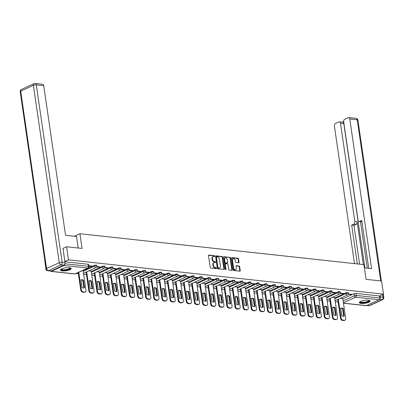 <?xml version="1.0" encoding="UTF-8"?>
<svg xmlns="http://www.w3.org/2000/svg" width="404" height="404" viewBox="0 0 404 404"><rect width="100%" height="100%" fill="white"/><g stroke="black" fill="none" stroke-linecap="round" stroke-linejoin="round"><path stroke-width="0.61" d="M214.751 256.171A0.475 0.333 65.2 0 0 214.327 255.676L208.903 255.086A0.682 0.48 65.2 0 0 208.484 255.681L210.186 267.327A0.682 0.48 65.2 0 0 210.792 268.029L216.216 268.62A0.475 0.333 65.2 0 0 216.084 267.716L215.382 267.64A2.177 1.53 65.2 0 1 213.443 265.388L213.302 264.418A2.177 1.53 65.2 0 1 214.024 262.62A2.177 1.53 65.2 0 1 214.635 262.524L215.337 262.605A0.475 0.333 65.2 0 0 215.206 261.696L214.504 261.62A2.177 1.53 65.2 0 1 212.57 259.373L212.428 258.403A2.177 1.53 65.2 0 1 213.145 256.601A2.177 1.53 65.2 0 1 213.756 256.51L214.458 256.585A0.475 0.333 65.2 0 0 214.751 256.171M214.297 256.565A0.475 0.333 65.2 0 0 213.883 255.883L208.53 255.303M216.054 268.604A0.475 0.333 65.2 0 0 215.635 267.923L214.933 267.847L215.382 267.64M215.175 262.585A0.475 0.333 65.2 0 0 214.756 261.903L214.054 261.827L214.504 261.62M69.331 267.67A5.409 1.5 171.7 0 0 63.509 268.236A5.409 1.5 171.7 0 0 60.484 270.069A5.409 1.5 171.7 0 0 62.342 270.902A5.409 1.5 171.7 0 0 68.17 270.337A5.409 1.5 171.7 0 0 71.19 268.503A5.409 1.5 171.7 0 0 69.331 267.67M368.201 300.192A5.409 1.5 171.7 0 0 362.378 300.763A5.409 1.5 171.7 0 0 359.353 302.591A5.409 1.5 171.7 0 0 361.211 303.429A5.409 1.5 171.7 0 0 367.039 302.859A5.409 1.5 171.7 0 0 370.059 301.031A5.409 1.5 171.7 0 0 368.201 300.192M238.602 262.812A0.682 0.48 65.2 0 0 239.017 262.216L238.542 258.949A0.682 0.48 65.2 0 0 237.936 258.247L231.911 257.59A0.682 0.48 65.2 0 0 231.492 258.181L233.194 269.832A0.682 0.48 65.2 0 0 233.8 270.534L239.825 271.19A0.682 0.48 65.2 0 0 240.239 270.599L239.663 266.65A0.682 0.48 65.2 0 0 239.062 265.948L236.481 265.665A0.682 0.48 65.2 0 0 236.062 266.261L236.35 268.216A1.823 1.278 65.2 0 1 235.749 269.721A1.823 1.278 65.2 0 1 233.618 267.918L232.497 260.252A1.823 1.278 65.2 0 1 233.103 258.747A1.823 1.278 65.2 0 1 235.229 260.55L235.416 261.827A0.682 0.48 65.2 0 0 236.022 262.529L238.602 262.812M62.908 248.44L66.569 246.748L82.078 248.435L79.931 233.734L363.918 264.635L366.064 279.336L381.568 281.027L383.482 294.142L68.483 259.863L64.822 261.56M66.569 246.748L68.483 259.863M222.66 257.222A0.682 0.48 65.2 0 0 222.054 256.52L216.029 255.863A0.682 0.48 65.2 0 0 215.61 256.454L217.312 268.104A0.682 0.48 65.2 0 0 217.913 268.806L223.942 269.463A0.682 0.48 65.2 0 0 224.356 268.872L222.66 257.222L222.21 257.429A0.682 0.48 65.2 0 0 221.604 256.727L215.655 256.08M223.968 256.727L229.997 257.383A0.682 0.48 65.2 0 1 230.598 258.085L232.3 269.736A0.682 0.48 65.2 0 1 231.881 270.326L229.305 270.044A0.682 0.48 65.2 0 1 228.699 269.342L228.007 264.62A0.682 0.48 65.2 0 0 227.407 263.918L225.695 263.731A0.682 0.48 65.2 0 0 225.275 264.322L225.993 269.241A0.475 0.333 65.2 0 1 225.281 269.16L223.553 257.318A0.682 0.48 65.2 0 1 223.968 256.727L223.629 256.883M342.834 298.884L354.01 293.713L354.308 295.758A1.389 0.384 -8.3 0 1 356.247 295.455L379.816 298.021A1.389 0.909 96.2 0 1 379.114 299.758L366.433 305.621A1.389 0.909 96.2 0 1 366.09 305.682L343.466 303.217M44.324 257.035L46.081 270.226L46.793 270.306M76.144 273.498L78.366 273.74M83.628 274.311L86.486 274.624M91.748 275.195L94.602 275.508M99.864 276.078L102.717 276.392M107.979 276.962L110.837 277.275M116.1 277.846L118.953 278.159M124.215 278.73L127.068 279.043M132.33 279.613L135.189 279.927M140.451 280.497L143.304 280.805M148.566 281.381L151.419 281.689M156.681 282.265L159.535 282.573M164.802 283.148L167.655 283.457M172.917 284.032L175.77 284.34M181.032 284.911L183.886 285.224M189.153 285.795L192.006 286.108M197.268 286.678L200.121 286.991M205.383 287.562L208.237 287.875M213.499 288.446L216.357 288.759M221.619 289.33L224.472 289.643M229.735 290.213L232.588 290.521M237.85 291.097L240.708 291.405M245.97 291.981L248.824 292.289M254.086 292.865L256.939 293.173M262.201 293.748L265.059 294.056M270.321 294.632L273.175 294.94M278.437 295.511L281.29 295.824M286.552 296.395L289.405 296.708M294.673 297.278L297.526 297.591M302.788 298.162L305.641 298.475M310.903 299.046L313.756 299.359M319.024 299.93L321.877 300.243M327.139 300.813L329.992 301.121M335.254 301.697L338.108 302.005M383.482 294.142L379.518 295.981L379.816 298.021M50.581 271.069A1.389 0.909 -83.8 0 0 51.091 271.402A1.389 0.909 -83.8 0 0 51.429 271.342L64.115 265.473A1.389 0.909 -83.8 0 0 64.837 263.948M46.516 270.024L46.081 270.226M88.804 266.11L91.395 266.393L91.339 265.999M91.395 266.393L92.067 266.079L88.744 265.716M91.158 271.14L88.855 270.852M96.627 266.958L99.515 267.271L99.455 266.882M99.515 267.271L100.187 266.963L96.768 266.589M99.273 272.023L96.97 271.735M104.747 267.842L107.631 268.155L107.575 267.766M107.631 268.155L108.302 267.847L104.883 267.473M107.388 272.907L105.085 272.614M112.862 268.726L115.746 269.039L115.69 268.65M115.746 269.039L116.418 268.731L113.004 268.357M115.504 273.791L113.206 273.498M120.978 269.609L123.866 269.923L123.806 269.534M123.866 269.923L124.538 269.614L121.119 269.241M123.624 274.675L121.321 274.382M129.098 270.493L131.982 270.806L131.926 270.417M131.982 270.806L132.653 270.498L129.235 270.125M131.739 275.558L129.437 275.265M137.214 271.377L140.097 271.69L140.042 271.301M140.097 271.69L140.769 271.382L137.355 271.008M139.855 276.437L137.557 276.149M145.329 272.261L148.218 272.574L148.157 272.185M148.218 272.574L148.889 272.261L145.47 271.892M147.975 277.321L145.672 277.033M153.444 273.144L156.333 273.457L156.277 273.069M156.333 273.457L157.004 273.144L153.586 272.776M156.09 278.204L153.788 277.917M161.565 274.028L164.448 274.341L164.393 273.952M164.448 274.341L165.12 274.028L161.706 273.659M164.206 279.088L161.908 278.8M169.68 274.912L172.569 275.225L172.508 274.831M172.569 275.225L173.24 274.912L169.821 274.543M172.326 279.972L170.023 279.684M177.795 275.791L180.684 276.109L180.628 275.715M180.684 276.109L181.356 275.796L177.937 275.422M180.442 280.856L178.139 280.568M185.916 276.674L188.799 276.993L188.744 276.599M188.799 276.993L189.471 276.679L186.057 276.306M188.557 281.739L186.259 281.452M194.031 277.558L196.915 277.871L196.859 277.482M196.915 277.871L197.591 277.563L194.173 277.189M196.677 282.623L194.374 282.335M202.146 278.442L205.035 278.755L204.98 278.366M205.035 278.755L205.707 278.447L202.288 278.073M204.793 283.507L202.49 283.214M210.267 279.326L213.15 279.639L213.095 279.25M213.15 279.639L213.822 279.331L210.403 278.957M212.908 284.391L210.605 284.098M218.382 280.209L221.266 280.522L221.21 280.134M221.266 280.522L221.942 280.214L218.524 279.841M221.028 285.274L218.726 284.982M226.498 281.093L229.386 281.406L229.326 281.017M229.386 281.406L230.058 281.098L226.639 280.724M229.144 286.158L226.841 285.865M234.618 281.977L237.502 282.29L237.446 281.901M237.502 282.29L238.173 281.982L234.754 281.608M237.259 287.037L234.956 286.749M242.733 282.861L245.617 283.174L245.561 282.785M245.617 283.174L246.288 282.861L242.875 282.492M245.379 287.921L243.077 287.633M250.849 283.744L253.737 284.057L253.677 283.669M253.737 284.057L254.409 283.744L250.99 283.376M253.495 288.804L251.192 288.517M258.969 284.628L261.853 284.941L261.797 284.552M261.853 284.941L262.524 284.628L259.105 284.259M261.61 289.688L259.307 289.4M267.084 285.512L269.968 285.825L269.912 285.431M269.968 285.825L270.64 285.512L267.226 285.143M269.726 290.572L267.428 290.284M275.2 286.391L278.088 286.709L278.028 286.315M278.088 286.709L278.76 286.396L275.341 286.022M277.846 291.456L275.543 291.168M283.32 287.274L286.204 287.592L286.148 287.199M286.204 287.592L286.875 287.279L283.457 286.906M285.961 292.339L283.659 292.052M291.435 288.158L294.319 288.471L294.264 288.082M294.319 288.471L294.991 288.163L291.577 287.789M294.077 293.223L291.779 292.935M299.551 289.042L302.439 289.355L302.379 288.966M302.439 289.355L303.111 289.047L299.692 288.673M302.197 294.107L299.894 293.814M307.666 289.926L310.555 290.239L310.499 289.85M310.555 290.239L311.226 289.931L307.808 289.557M310.312 294.991L308.01 294.698M315.787 290.809L318.67 291.122L318.615 290.734M318.67 291.122L319.342 290.814L315.928 290.441M318.428 295.874L316.13 295.582M323.902 291.693L326.791 292.006L326.73 291.617M326.791 292.006L327.462 291.698L324.043 291.324M326.548 296.758L324.245 296.465M332.017 292.577L334.906 292.89L334.85 292.501M334.906 292.89L335.578 292.582L332.159 292.208M334.663 297.637L332.361 297.349M340.138 293.461L343.021 293.774L342.966 293.385M343.021 293.774L343.693 293.461L340.279 293.092M334.714 298L345.895 292.829L346.001 293.556A1.389 0.384 -8.3 0 1 347.49 293.243A1.389 0.384 -8.3 0 1 348.415 293.471L348.309 292.743A1.389 0.384 171.7 0 0 347.384 292.516A1.389 0.384 171.7 0 0 345.895 292.829M326.599 297.117L337.779 291.951L337.885 292.673A1.389 0.384 -8.3 0 1 339.375 292.36A1.389 0.384 -8.3 0 1 340.294 292.587L340.188 291.86A1.389 0.384 171.7 0 0 339.269 291.632A1.389 0.384 171.7 0 0 337.779 291.951M318.483 296.233L329.659 291.067L329.765 291.789A1.389 0.384 -8.3 0 1 331.26 291.476A1.389 0.384 -8.3 0 1 332.179 291.703L332.073 290.976A1.389 0.384 171.7 0 0 331.154 290.749A1.389 0.384 171.7 0 0 329.659 291.067M310.363 295.349L321.544 290.183L321.65 290.905A1.389 0.384 -8.3 0 1 323.139 290.592A1.389 0.384 -8.3 0 1 324.064 290.819L323.957 290.092A1.389 0.384 171.7 0 0 323.033 289.87A1.389 0.384 171.7 0 0 321.544 290.183M302.248 294.471L313.428 289.299L313.534 290.022A1.389 0.384 -8.3 0 1 315.024 289.708A1.389 0.384 -8.3 0 1 315.943 289.936L315.837 289.214A1.389 0.384 171.7 0 0 314.918 288.986A1.389 0.384 171.7 0 0 313.428 289.299M294.132 293.587L305.308 288.416L305.414 289.138A1.389 0.384 -8.3 0 1 306.909 288.825A1.389 0.384 -8.3 0 1 307.828 289.052L307.722 288.33A1.389 0.384 171.7 0 0 306.803 288.103A1.389 0.384 171.7 0 0 305.308 288.416M286.017 292.703L297.192 287.532L297.299 288.259A1.389 0.384 -8.3 0 1 298.788 287.941A1.389 0.384 -8.3 0 1 299.712 288.168L299.606 287.446A1.389 0.384 171.7 0 0 298.687 287.219A1.389 0.384 171.7 0 0 297.192 287.532M277.896 291.819L289.077 286.648L289.183 287.375A1.389 0.384 -8.3 0 1 290.673 287.057A1.389 0.384 -8.3 0 1 291.592 287.284L291.486 286.562A1.389 0.384 171.7 0 0 290.567 286.335A1.389 0.384 171.7 0 0 289.077 286.648M269.781 290.936L280.957 285.764L281.063 286.492A1.389 0.384 -8.3 0 1 282.558 286.178A1.389 0.384 -8.3 0 1 283.477 286.406L283.371 285.679A1.389 0.384 171.7 0 0 282.452 285.451A1.389 0.384 171.7 0 0 280.957 285.764M261.666 290.052L272.841 284.881L272.947 285.608A1.389 0.384 -8.3 0 1 274.442 285.295A1.389 0.384 -8.3 0 1 275.361 285.522L275.255 284.795A1.389 0.384 171.7 0 0 274.336 284.567A1.389 0.384 171.7 0 0 272.841 284.881M253.545 289.168L264.726 283.997L264.832 284.724A1.389 0.384 -8.3 0 1 266.322 284.411A1.389 0.384 -8.3 0 1 267.241 284.638L267.14 283.911A1.389 0.384 171.7 0 0 266.216 283.684A1.389 0.384 171.7 0 0 264.726 283.997M245.43 288.284L256.606 283.113L256.712 283.84A1.389 0.384 -8.3 0 1 258.207 283.527A1.389 0.384 -8.3 0 1 259.126 283.754L259.02 283.027A1.389 0.384 171.7 0 0 258.1 282.8A1.389 0.384 171.7 0 0 256.606 283.113M237.315 287.401L248.49 282.229L248.596 282.957A1.389 0.384 -8.3 0 1 250.091 282.643A1.389 0.384 -8.3 0 1 251.01 282.871L250.904 282.144A1.389 0.384 171.7 0 0 249.985 281.916A1.389 0.384 171.7 0 0 248.49 282.229M229.194 286.517L240.375 281.351L240.481 282.073A1.389 0.384 -8.3 0 1 241.971 281.76A1.389 0.384 -8.3 0 1 242.895 281.987L242.789 281.26A1.389 0.384 171.7 0 0 241.865 281.033A1.389 0.384 171.7 0 0 240.375 281.351M221.079 285.633L232.255 280.467L232.361 281.189A1.389 0.384 -8.3 0 1 233.855 280.876A1.389 0.384 -8.3 0 1 234.774 281.103L234.668 280.376A1.389 0.384 171.7 0 0 233.749 280.149A1.389 0.384 171.7 0 0 232.255 280.467M212.964 284.749L224.139 279.583L224.245 280.305A1.389 0.384 -8.3 0 1 225.74 279.992A1.389 0.384 -8.3 0 1 226.659 280.219L226.553 279.497A1.389 0.384 171.7 0 0 225.634 279.27A1.389 0.384 171.7 0 0 224.139 279.583M204.843 283.871L216.024 278.699L216.13 279.422A1.389 0.384 -8.3 0 1 217.62 279.108A1.389 0.384 -8.3 0 1 218.544 279.336L218.438 278.614A1.389 0.384 171.7 0 0 217.514 278.386A1.389 0.384 171.7 0 0 216.024 278.699M196.728 282.987L207.909 277.816L208.01 278.538A1.389 0.384 -8.3 0 1 209.504 278.225A1.389 0.384 -8.3 0 1 210.423 278.452L210.317 277.73A1.389 0.384 171.7 0 0 209.398 277.503A1.389 0.384 171.7 0 0 207.909 277.816M188.612 282.103L199.788 276.932L199.894 277.659A1.389 0.384 -8.3 0 1 201.389 277.341A1.389 0.384 -8.3 0 1 202.308 277.568L202.202 276.846A1.389 0.384 171.7 0 0 201.283 276.619A1.389 0.384 171.7 0 0 199.788 276.932M180.492 281.219L191.673 276.048L191.779 276.775A1.389 0.384 -8.3 0 1 193.269 276.462A1.389 0.384 -8.3 0 1 194.193 276.684L194.087 275.962A1.389 0.384 171.7 0 0 193.162 275.735A1.389 0.384 171.7 0 0 191.673 276.048M172.377 280.336L183.557 275.164L183.663 275.892A1.389 0.384 -8.3 0 1 185.153 275.579A1.389 0.384 -8.3 0 1 186.072 275.806L185.966 275.079A1.389 0.384 171.7 0 0 185.047 274.851A1.389 0.384 171.7 0 0 183.557 275.164M164.261 279.452L175.437 274.281L175.543 275.008A1.389 0.384 -8.3 0 1 177.038 274.695A1.389 0.384 -8.3 0 1 177.957 274.922L177.851 274.195A1.389 0.384 171.7 0 0 176.932 273.968A1.389 0.384 171.7 0 0 175.437 274.281M156.146 278.568L167.322 273.397L167.428 274.124A1.389 0.384 -8.3 0 1 168.917 273.811A1.389 0.384 -8.3 0 1 169.842 274.038L169.736 273.311A1.389 0.384 171.7 0 0 168.816 273.084A1.389 0.384 171.7 0 0 167.322 273.397M148.026 277.684L159.206 272.513L159.312 273.24A1.389 0.384 -8.3 0 1 160.802 272.927A1.389 0.384 -8.3 0 1 161.721 273.154L161.615 272.427A1.389 0.384 171.7 0 0 160.696 272.2A1.389 0.384 171.7 0 0 159.206 272.513M139.91 276.801L151.086 271.629L151.192 272.357A1.389 0.384 -8.3 0 1 152.687 272.044A1.389 0.384 -8.3 0 1 153.606 272.271L153.5 271.544A1.389 0.384 171.7 0 0 152.581 271.316A1.389 0.384 171.7 0 0 151.086 271.629M131.795 275.917L142.971 270.751L143.077 271.473A1.389 0.384 -8.3 0 1 144.571 271.16A1.389 0.384 -8.3 0 1 145.491 271.387L145.384 270.66A1.389 0.384 171.7 0 0 144.465 270.433A1.389 0.384 171.7 0 0 142.971 270.751M123.675 275.033L134.855 269.867L134.961 270.589A1.389 0.384 -8.3 0 1 136.451 270.276A1.389 0.384 -8.3 0 1 137.37 270.503L137.264 269.776A1.389 0.384 171.7 0 0 136.345 269.549A1.389 0.384 171.7 0 0 134.855 269.867M115.559 274.149L126.735 268.983L126.841 269.705A1.389 0.384 -8.3 0 1 128.336 269.392A1.389 0.384 -8.3 0 1 129.255 269.62L129.149 268.897A1.389 0.384 171.7 0 0 128.23 268.67A1.389 0.384 171.7 0 0 126.735 268.983M107.444 273.271L118.619 268.099L118.725 268.822A1.389 0.384 -8.3 0 1 120.22 268.509A1.389 0.384 -8.3 0 1 121.139 268.736L121.033 268.014A1.389 0.384 171.7 0 0 120.114 267.786A1.389 0.384 171.7 0 0 118.619 268.099M99.323 272.387L110.504 267.216L110.61 267.938A1.389 0.384 -8.3 0 1 112.1 267.625A1.389 0.384 -8.3 0 1 113.024 267.852L112.918 267.13A1.389 0.384 171.7 0 0 111.994 266.903A1.389 0.384 171.7 0 0 110.504 267.216M91.208 271.503L102.384 266.332L102.49 267.059A1.389 0.384 -8.3 0 1 103.985 266.741A1.389 0.384 -8.3 0 1 104.904 266.968L104.798 266.246A1.389 0.384 171.7 0 0 103.878 266.019A1.389 0.384 171.7 0 0 102.384 266.332M83.093 270.619L94.268 265.448L94.374 266.175A1.389 0.384 -8.3 0 1 95.869 265.862A1.389 0.384 -8.3 0 1 96.788 266.084L96.682 265.362A1.389 0.384 171.7 0 0 95.763 265.135A1.389 0.384 171.7 0 0 94.268 265.448M79.931 233.734L74.371 236.305M348.253 294.344L351.137 294.657L351.813 294.344L348.394 293.976M342.779 298.521L340.476 298.233M351.137 294.657L351.081 294.269M379.518 295.981L355.949 293.415A1.389 0.384 171.7 0 0 354.01 293.713M64.847 261.736L88.087 264.261A1.389 0.384 -8.3 0 1 88.567 264.479L88.865 266.524A1.389 0.384 -8.3 0 0 88.385 266.307L64.892 263.751M213.145 256.601L212.696 256.808A2.177 1.53 65.2 0 0 211.979 258.611L212.428 258.403M214.054 261.827A2.177 1.53 65.2 0 1 212.12 259.58L211.979 258.611M214.024 262.62L213.575 262.827A2.177 1.53 65.2 0 0 212.858 264.625L213.302 264.418M214.933 267.847A2.177 1.53 65.2 0 1 212.999 265.595L212.858 264.625M223.867 269.453A0.682 0.48 65.2 0 0 223.907 269.079L222.21 257.429M216.721 256.833A0.475 0.333 65.2 0 0 216.428 257.247L217.923 267.468A0.475 0.333 65.2 0 0 218.342 267.963L219.084 268.039A2.177 1.53 65.2 0 0 219.695 267.948A2.177 1.53 65.2 0 0 220.417 266.15L219.397 259.161A2.177 1.53 65.2 0 0 217.463 256.909L216.721 256.833M216.271 257.04A0.475 0.333 65.2 0 0 215.983 257.454L216.428 257.247M219.695 267.948L219.251 268.155A2.177 1.53 65.2 0 1 218.635 268.251L217.897 268.17A0.475 0.333 65.2 0 1 217.473 267.675L215.983 257.454M223.599 256.944L229.997 257.383M231.805 270.316A0.682 0.48 65.2 0 0 231.851 269.943L230.154 258.292A0.682 0.48 65.2 0 0 229.548 257.59M225.245 263.938A0.682 0.48 65.2 0 0 224.831 264.529L225.548 269.448L225.993 269.241M227.295 259.716A1.823 1.278 65.2 0 0 225.164 257.914A1.823 1.278 65.2 0 0 224.563 259.419L224.957 262.12A0.682 0.48 65.2 0 0 225.563 262.822L227.27 263.009A0.682 0.48 65.2 0 0 227.689 262.418L227.295 259.716M225.164 257.914L224.715 258.121A1.823 1.278 65.2 0 0 224.114 259.626L224.563 259.419M227.164 263.06A0.682 0.48 65.2 0 1 226.826 263.216L225.114 263.029A0.682 0.48 65.2 0 1 224.508 262.327L224.114 259.626M233.103 258.747L232.654 258.954A1.823 1.278 65.2 0 0 232.053 260.459L232.497 260.252M235.749 269.721L235.3 269.928A1.823 1.278 65.2 0 1 233.169 268.125L232.053 260.459M239.749 271.18A0.682 0.48 65.2 0 0 239.794 270.806L239.219 266.857A0.682 0.48 65.2 0 0 238.613 266.155L236.108 265.882M238.527 262.802A0.682 0.48 65.2 0 0 238.572 262.423L238.092 259.156A0.682 0.48 65.2 0 0 237.486 258.454L231.537 257.808M80.967 279.916L82.078 287.552A4.333 3.045 65.2 0 0 84.527 287.82L83.411 280.184A4.333 3.045 65.2 0 0 80.967 279.916M78.775 272.281L81.32 289.713A2.081 1.459 65.2 0 0 83.168 291.86L84.678 292.026A2.081 1.459 65.2 0 0 85.264 291.935A2.081 1.459 65.2 0 0 85.951 290.218L83.047 270.306M80.982 280.022A4.333 3.045 65.2 0 1 82.83 280.452L83.926 287.981M85.264 291.935L84.678 292.203A2.081 1.459 -114.8 0 1 84.098 292.294L82.588 292.132A2.081 1.459 -114.8 0 1 80.739 289.981L81.32 289.713M78.194 272.549L80.739 289.981M82.83 280.452L83.411 280.184M89.082 280.8L90.198 288.436A4.333 3.045 65.2 0 0 92.642 288.703L91.526 281.068A4.333 3.045 65.2 0 0 89.082 280.8M86.698 271.847L89.436 290.597A2.081 1.459 65.2 0 0 91.284 292.743L92.794 292.91A2.081 1.459 65.2 0 0 93.38 292.819A2.081 1.459 65.2 0 0 94.066 291.102L91.147 271.099M89.097 280.906A4.333 3.045 65.2 0 1 90.945 281.336L92.046 288.865M93.38 292.819L92.799 293.087A2.081 1.459 -114.8 0 1 92.213 293.178L90.703 293.016A2.081 1.459 -114.8 0 1 88.855 290.865L89.436 290.597M86.118 272.114L88.855 290.865M90.945 281.336L91.526 281.068M97.197 281.684L98.313 289.32A4.333 3.045 65.2 0 0 100.758 289.587L99.647 281.952A4.333 3.045 65.2 0 0 97.197 281.684M94.819 272.73L97.556 291.481A2.081 1.459 65.2 0 0 99.404 293.627L100.914 293.794A2.081 1.459 65.2 0 0 101.495 293.703A2.081 1.459 65.2 0 0 102.187 291.986L99.268 271.983M97.213 281.79A4.333 3.045 65.2 0 1 99.061 282.219L100.162 289.749M101.495 293.703L100.914 293.971A2.081 1.459 -114.8 0 1 100.328 294.061L98.818 293.9A2.081 1.459 -114.8 0 1 96.97 291.749L97.556 291.481M94.233 272.998L96.97 291.749M99.061 282.219L99.647 281.952M78.209 248.011L76.533 236.542L65.554 235.345L43.723 85.693L36.284 84.885L62.155 262.221L64.963 262.529L63.054 248.374M51.227 270.993L63.908 265.13L61.1 264.822L48.419 270.69L51.227 270.993A2.081 1.364 96.2 0 1 50.712 271.084L47.904 270.776A2.081 1.364 -83.8 0 0 48.419 270.69A2.081 1.459 65.2 0 1 46.566 268.539L59.252 262.676L33.38 85.335L20.695 91.203L46.566 268.539A2.081 0.576 171.7 0 0 46.071 269.008A2.081 2.081 0 0 0 47.904 270.776M21.387 89.486A2.081 2.081 0 0 0 20.2 91.673A2.081 0.576 171.7 0 1 20.695 91.203A2.081 1.459 -114.8 0 1 21.387 89.486L34.067 83.618A2.081 1.459 65.2 0 0 33.38 85.335A2.081 0.576 171.7 0 1 36.284 84.885A2.081 1.364 -83.8 0 0 35.163 83.436L42.607 84.249A2.081 1.364 96.2 0 1 43.723 85.693M64.963 262.529A2.081 1.364 96.2 0 1 63.908 265.13M364.393 267.867L371.604 268.65L349.773 118.998A2.081 1.364 -83.8 0 0 348.657 117.554A2.081 1.364 -83.8 0 0 348.142 117.645L344.738 119.22A2.081 1.364 -83.8 0 0 343.683 121.821L358.01 220.049A2.081 1.364 -83.8 0 0 359.131 221.493A2.081 1.364 -83.8 0 0 359.641 221.402L361.928 221.655A2.081 1.364 96.2 0 1 361.418 221.74L359.131 221.493M368.741 268.337L361.752 220.427L359.641 221.402M339.38 121.846L342.708 122.205A2.081 1.364 96.2 0 1 343.829 123.654L340.501 123.291A2.081 1.364 -83.8 0 0 339.38 121.846A2.081 1.364 -83.8 0 0 338.865 121.932L335.461 123.508A2.081 1.364 -83.8 0 0 334.406 126.109L354.465 263.61M343.658 121.619L342.451 122.18M353.773 224.119A2.081 1.364 -83.8 0 0 354.828 221.518L357.116 221.766A2.081 1.364 96.2 0 1 356.06 224.366L353.773 224.119L351.667 225.094L357.333 263.918M340.501 123.291L354.828 221.518M379.684 299.086A2.081 1.364 -83.8 0 0 380.275 296.844L380.108 295.703M367.286 268.18L360.494 221.644M357.116 221.766L363.363 264.575M343.829 123.654L364.873 267.918M356.06 224.366L353.954 225.341L359.621 264.171M353.954 225.341L351.667 225.094M70.256 267.837A4.681 1.298 -8.3 0 1 69.271 269.14A4.681 1.298 -8.3 0 1 63.797 270.21A4.681 1.298 -8.3 0 1 61.186 269.16M61.423 269.024A4.333 1.202 171.7 0 0 61.423 269.054A4.333 1.202 171.7 0 0 64.302 269.766A4.333 1.202 171.7 0 0 68.963 268.781A4.333 1.202 171.7 0 0 69.998 267.801A4.333 1.202 171.7 0 0 69.993 267.771M60.544 269.761A5.373 1.49 171.7 0 0 64.423 270.392A5.373 1.49 171.7 0 0 69.791 269.195A5.373 1.49 171.7 0 0 71.043 268.231M369.13 300.364A4.681 1.298 -8.3 0 1 368.14 301.667A4.681 1.298 -8.3 0 1 362.666 302.732A4.681 1.298 -8.3 0 1 360.055 301.687M360.292 301.546A4.333 1.202 171.7 0 0 360.292 301.581A4.333 1.202 171.7 0 0 363.171 302.288A4.333 1.202 171.7 0 0 367.832 301.308A4.333 1.202 171.7 0 0 368.872 300.329A4.333 1.202 171.7 0 0 368.862 300.298M359.419 302.288A5.373 1.49 171.7 0 0 363.292 302.919A5.373 1.49 171.7 0 0 368.66 301.722A5.373 1.49 171.7 0 0 369.913 300.753M105.318 282.568L106.429 290.203A4.333 3.045 65.2 0 0 108.878 290.471L107.762 282.83A4.333 3.045 65.2 0 0 105.318 282.568M102.934 273.614L105.671 292.365A2.081 1.459 65.2 0 0 107.52 294.511L109.029 294.678A2.081 1.459 65.2 0 0 109.615 294.587A2.081 1.459 65.2 0 0 110.302 292.87L107.383 272.867M105.333 282.669A4.333 3.045 65.2 0 1 107.181 283.103L108.277 290.633M109.615 294.587L109.029 294.854A2.081 1.459 -114.8 0 1 108.449 294.945L106.939 294.779A2.081 1.459 -114.8 0 1 105.085 292.632L105.671 292.365M102.353 273.882L105.085 292.632M107.181 283.103L107.762 282.83M113.433 283.451L114.549 291.087A4.333 3.045 65.2 0 0 116.993 291.35L115.877 283.714A4.333 3.045 65.2 0 0 113.433 283.451M111.05 274.493L113.787 293.248A2.081 1.459 65.2 0 0 115.635 295.395L117.145 295.561A2.081 1.459 65.2 0 0 117.731 295.47A2.081 1.459 65.2 0 0 118.417 293.753L115.499 273.75M113.448 283.552A4.333 3.045 65.2 0 1 115.297 283.987L116.397 291.516M117.731 295.47L117.15 295.738A2.081 1.459 -114.8 0 1 116.564 295.829L115.054 295.662A2.081 1.459 -114.8 0 1 113.206 293.516L113.787 293.248M110.469 274.765L113.206 293.516M115.297 283.987L115.877 283.714M121.548 284.335L122.665 291.971A4.333 3.045 65.2 0 0 125.109 292.233L123.998 284.598A4.333 3.045 65.2 0 0 121.548 284.335M119.17 275.376L121.902 294.132A2.081 1.459 65.2 0 0 123.755 296.278L125.26 296.44A2.081 1.459 65.2 0 0 125.846 296.354A2.081 1.459 65.2 0 0 126.533 294.632L123.619 274.634M121.564 284.436A4.333 3.045 65.2 0 1 123.412 284.87L124.513 292.4M125.846 296.354L125.265 296.622A2.081 1.459 -114.8 0 1 124.679 296.713L123.169 296.546A2.081 1.459 -114.8 0 1 121.321 294.4L121.902 294.132M118.584 275.649L121.321 294.4M123.412 284.87L123.998 284.598M129.669 285.219L130.78 292.855A4.333 3.045 65.2 0 0 133.229 293.117L132.113 285.482A4.333 3.045 65.2 0 0 129.669 285.219M127.285 276.26L130.022 295.016A2.081 1.459 65.2 0 0 131.871 297.162L133.381 297.324A2.081 1.459 65.2 0 0 133.966 297.238A2.081 1.459 65.2 0 0 134.653 295.516L131.734 275.518M129.684 285.32A4.333 3.045 65.2 0 1 131.532 285.754L132.628 293.284M133.966 297.238L133.381 297.506A2.081 1.459 -114.8 0 1 132.795 297.596L131.29 297.43A2.081 1.459 -114.8 0 1 129.437 295.284L130.022 295.016M126.705 276.533L129.437 295.284M131.532 285.754L132.113 285.482M137.784 286.098L138.9 293.738A4.333 3.045 65.2 0 0 141.344 294.001L140.228 286.365A4.333 3.045 65.2 0 0 137.784 286.098M135.401 277.144L138.138 295.895A2.081 1.459 65.2 0 0 139.986 298.046L141.496 298.208A2.081 1.459 65.2 0 0 142.082 298.117A2.081 1.459 65.2 0 0 142.769 296.4L139.85 276.402M137.799 286.204A4.333 3.045 65.2 0 1 139.648 286.633L140.743 294.168M142.082 298.117L141.501 298.389A2.081 1.459 -114.8 0 1 140.915 298.48L139.405 298.314A2.081 1.459 -114.8 0 1 137.557 296.167L138.138 295.895M134.82 277.417L137.557 296.167M139.648 286.633L140.228 286.365M145.9 286.981L147.016 294.617A4.333 3.045 65.2 0 0 149.46 294.885L148.349 287.249A4.333 3.045 65.2 0 0 145.9 286.981M143.521 278.028L146.253 296.778A2.081 1.459 65.2 0 0 148.106 298.93L149.611 299.091A2.081 1.459 65.2 0 0 150.197 299A2.081 1.459 65.2 0 0 150.884 297.283L147.97 277.285M145.915 287.087A4.333 3.045 65.2 0 1 147.763 287.517L148.864 295.051M150.197 299L149.616 299.273A2.081 1.459 -114.8 0 1 149.031 299.364L147.521 299.197A2.081 1.459 -114.8 0 1 145.672 297.051L146.253 296.778M142.935 278.3L145.672 297.051M147.763 287.517L148.349 287.249M154.02 287.865L155.131 295.501A4.333 3.045 65.2 0 0 157.575 295.768L156.464 288.133A4.333 3.045 65.2 0 0 154.02 287.865M151.636 278.911L154.373 297.662A2.081 1.459 65.2 0 0 156.222 299.813L157.732 299.975A2.081 1.459 65.2 0 0 158.317 299.884A2.081 1.459 65.2 0 0 159.004 298.167L156.085 278.164M154.035 287.971A4.333 3.045 65.2 0 1 155.883 288.4L156.979 295.935M158.317 299.884L157.732 300.157A2.081 1.459 -114.8 0 1 157.146 300.243L155.641 300.081A2.081 1.459 -114.8 0 1 153.788 297.935L154.373 297.662M151.056 279.179L153.788 297.935M155.883 288.4L156.464 288.133M162.135 288.749L163.251 296.385A4.333 3.045 65.2 0 0 165.696 296.652L164.579 289.017A4.333 3.045 65.2 0 0 162.135 288.749M159.752 279.795L162.489 298.546A2.081 1.459 65.2 0 0 164.337 300.692L165.847 300.859A2.081 1.459 65.2 0 0 166.433 300.768A2.081 1.459 65.2 0 0 167.12 299.051L164.201 279.048M162.15 288.855A4.333 3.045 65.2 0 1 163.999 289.284L165.095 296.819M166.433 300.768L165.847 301.041A2.081 1.459 -114.8 0 1 165.266 301.126L163.756 300.965A2.081 1.459 -114.8 0 1 161.908 298.819L162.489 298.546M159.171 280.063L161.908 298.819M163.999 289.284L164.579 289.017M170.251 289.633L171.367 297.268A4.333 3.045 65.2 0 0 173.811 297.536L172.7 289.9A4.333 3.045 65.2 0 0 170.251 289.633M167.872 280.679L170.604 299.43A2.081 1.459 65.2 0 0 172.458 301.576L173.962 301.743A2.081 1.459 65.2 0 0 174.548 301.652A2.081 1.459 65.2 0 0 175.235 299.935L172.321 279.932M170.266 289.739A4.333 3.045 65.2 0 1 172.114 290.168L173.215 297.703M174.548 301.652L173.967 301.919A2.081 1.459 -114.8 0 1 173.382 302.01L171.872 301.849A2.081 1.459 -114.8 0 1 170.023 299.697L170.604 299.43M167.286 280.947L170.023 299.697M172.114 290.168L172.7 289.9M178.371 290.516L179.482 298.152A4.333 3.045 65.2 0 0 181.926 298.42L180.815 290.784A4.333 3.045 65.2 0 0 178.371 290.516M175.987 281.563L178.725 300.313A2.081 1.459 65.2 0 0 180.573 302.46L182.083 302.626A2.081 1.459 65.2 0 0 182.664 302.535A2.081 1.459 65.2 0 0 183.355 300.818L180.436 280.815M178.386 290.622A4.333 3.045 65.2 0 1 180.229 291.052L181.33 298.581M182.664 302.535L182.083 302.803A2.081 1.459 -114.8 0 1 181.497 302.894L179.992 302.732A2.081 1.459 -114.8 0 1 178.139 300.581L178.725 300.313M175.407 281.83L178.139 300.581M180.229 291.052L180.815 290.784M186.486 291.4L187.597 299.036A4.333 3.045 65.2 0 0 190.047 299.303L188.931 291.668A4.333 3.045 65.2 0 0 186.486 291.4M184.103 282.446L186.84 301.197A2.081 1.459 65.2 0 0 188.688 303.343L190.198 303.51A2.081 1.459 65.2 0 0 190.784 303.419A2.081 1.459 65.2 0 0 191.471 301.702L188.552 281.699M186.502 291.506A4.333 3.045 65.2 0 1 188.35 291.935L189.446 299.465M190.784 303.419L190.198 303.687A2.081 1.459 -114.8 0 1 189.617 303.778L188.107 303.616A2.081 1.459 -114.8 0 1 186.259 301.465L186.84 301.197M183.522 282.714L186.259 301.465M188.35 291.935L188.931 291.668M194.602 292.284L195.718 299.919A4.333 3.045 65.2 0 0 198.162 300.187L197.046 292.552A4.333 3.045 65.2 0 0 194.602 292.284M192.223 283.33L194.955 302.081A2.081 1.459 65.2 0 0 196.809 304.227L198.314 304.394A2.081 1.459 65.2 0 0 198.899 304.303A2.081 1.459 65.2 0 0 199.586 302.586L196.667 282.583M194.617 292.39A4.333 3.045 65.2 0 1 196.465 292.819L197.566 300.349M198.899 304.303L198.319 304.571A2.081 1.459 -114.8 0 1 197.733 304.661L196.223 304.495A2.081 1.459 -114.8 0 1 194.374 302.349L194.955 302.081M191.637 283.598L194.374 302.349M196.465 292.819L197.046 292.552M202.722 293.168L203.833 300.803A4.333 3.045 65.2 0 0 206.277 301.071L205.166 293.43A4.333 3.045 65.2 0 0 202.722 293.168M200.339 284.214L203.076 302.965A2.081 1.459 65.2 0 0 204.924 305.111L206.434 305.278A2.081 1.459 65.2 0 0 207.015 305.187A2.081 1.459 65.2 0 0 207.707 303.47L204.788 283.467M202.737 293.269A4.333 3.045 65.2 0 1 204.581 293.703L205.681 301.233M207.015 305.187L206.434 305.454A2.081 1.459 -114.8 0 1 205.848 305.545L204.338 305.379A2.081 1.459 -114.8 0 1 202.49 303.232L203.076 302.965M199.758 284.482L202.49 303.232M204.581 293.703L205.166 293.43M210.838 294.051L211.948 301.687A4.333 3.045 65.2 0 0 214.398 301.95L213.282 294.314A4.333 3.045 65.2 0 0 210.838 294.051M208.454 285.093L211.191 303.848A2.081 1.459 65.2 0 0 213.039 305.995L214.549 306.156A2.081 1.459 65.2 0 0 215.135 306.07A2.081 1.459 65.2 0 0 215.822 304.353L212.903 284.35M210.853 294.152A4.333 3.045 65.2 0 1 212.701 294.587L213.797 302.116M215.135 306.07L214.549 306.338A2.081 1.459 -114.8 0 1 213.969 306.429L212.459 306.262A2.081 1.459 -114.8 0 1 210.61 304.116L211.191 303.848M207.873 285.365L210.61 304.116M212.701 294.587L213.282 294.314M218.953 294.935L220.069 302.571A4.333 3.045 65.2 0 0 222.513 302.833L221.397 295.198A4.333 3.045 65.2 0 0 218.953 294.935M216.574 285.976L219.306 304.732A2.081 1.459 65.2 0 0 221.155 306.878L222.665 307.04A2.081 1.459 65.2 0 0 223.25 306.954A2.081 1.459 65.2 0 0 223.937 305.232L221.018 285.234M218.968 295.036A4.333 3.045 65.2 0 1 220.816 295.47L221.917 303M223.25 306.954L222.67 307.222A2.081 1.459 -114.8 0 1 222.084 307.313L220.574 307.146A2.081 1.459 -114.8 0 1 218.726 305L219.306 304.732M215.988 286.249L218.726 305M220.816 295.47L221.397 295.198M227.068 295.819L228.184 303.454A4.333 3.045 65.2 0 0 230.628 303.717L229.517 296.082A4.333 3.045 65.2 0 0 227.068 295.819M224.69 286.86L227.427 305.616A2.081 1.459 65.2 0 0 229.275 307.762L230.785 307.924A2.081 1.459 65.2 0 0 231.366 307.838A2.081 1.459 65.2 0 0 232.058 306.116L229.139 286.118M227.083 295.92A4.333 3.045 65.2 0 1 228.932 296.354L230.033 303.884M231.366 307.838L230.785 308.106A2.081 1.459 -114.8 0 1 230.199 308.196L228.689 308.03A2.081 1.459 -114.8 0 1 226.841 305.884L227.427 305.616M224.104 287.133L226.841 305.884M228.932 296.354L229.517 296.082M235.189 296.698L236.3 304.333A4.333 3.045 65.2 0 0 238.749 304.601L237.633 296.965A4.333 3.045 65.2 0 0 235.189 296.698M232.805 287.744L235.542 306.495A2.081 1.459 65.2 0 0 237.39 308.646L238.9 308.808A2.081 1.459 65.2 0 0 239.486 308.717A2.081 1.459 65.2 0 0 240.173 307L237.254 287.002M235.204 296.804A4.333 3.045 65.2 0 1 237.052 297.233L238.148 304.767M239.486 308.717L238.9 308.989A2.081 1.459 -114.8 0 1 238.32 309.08L236.81 308.914A2.081 1.459 -114.8 0 1 234.961 306.767L235.542 306.495M232.224 288.017L234.961 306.767M237.052 297.233L237.633 296.965M243.304 297.581L244.42 305.217A4.333 3.045 65.2 0 0 246.864 305.485L245.748 297.849A4.333 3.045 65.2 0 0 243.304 297.581M240.92 288.628L243.657 307.378A2.081 1.459 65.2 0 0 245.506 309.53L247.016 309.691A2.081 1.459 65.2 0 0 247.602 309.6A2.081 1.459 65.2 0 0 248.288 307.883L245.369 287.88M243.319 297.687A4.333 3.045 65.2 0 1 245.167 298.117L246.268 305.651M247.602 309.6L247.021 309.873A2.081 1.459 -114.8 0 1 246.435 309.964L244.925 309.797A2.081 1.459 -114.8 0 1 243.077 307.651L243.657 307.378M240.34 288.9L243.077 307.651M245.167 298.117L245.748 297.849M251.419 298.465L252.535 306.101A4.333 3.045 65.2 0 0 254.98 306.368L253.869 298.733A4.333 3.045 65.2 0 0 251.419 298.465M249.041 289.511L251.773 308.262A2.081 1.459 65.2 0 0 253.626 310.413L255.136 310.575A2.081 1.459 65.2 0 0 255.717 310.484A2.081 1.459 65.2 0 0 256.404 308.767L253.49 288.764M251.434 298.571A4.333 3.045 65.2 0 1 253.283 299L254.384 306.535M255.717 310.484L255.136 310.757A2.081 1.459 -114.8 0 1 254.55 310.843L253.04 310.681A2.081 1.459 -114.8 0 1 251.192 308.535L251.773 308.262M248.455 289.779L251.192 308.535M253.283 299L253.869 298.733M259.54 299.349L260.651 306.984A4.333 3.045 65.2 0 0 263.1 307.252L261.984 299.616A4.333 3.045 65.2 0 0 259.54 299.349M257.156 290.395L259.893 309.146A2.081 1.459 65.2 0 0 261.741 311.292L263.251 311.459A2.081 1.459 65.2 0 0 263.837 311.368A2.081 1.459 65.2 0 0 264.524 309.651L261.605 289.648M259.555 299.455A4.333 3.045 65.2 0 1 261.403 299.884L262.499 307.419M263.837 311.368L263.251 311.641A2.081 1.459 -114.8 0 1 262.666 311.726L261.161 311.565A2.081 1.459 -114.8 0 1 259.307 309.419L259.893 309.146M256.575 290.663L259.307 309.419M261.403 299.884L261.984 299.616M267.655 300.233L268.771 307.868A4.333 3.045 65.2 0 0 271.215 308.136L270.099 300.5A4.333 3.045 65.2 0 0 267.655 300.233M265.271 291.279L268.009 310.03A2.081 1.459 65.2 0 0 269.857 312.176L271.367 312.343A2.081 1.459 65.2 0 0 271.953 312.252A2.081 1.459 65.2 0 0 272.639 310.535L269.721 290.532M267.67 300.339A4.333 3.045 65.2 0 1 269.519 300.768L270.619 308.303M271.953 312.252L271.372 312.519A2.081 1.459 -114.8 0 1 270.786 312.61L269.276 312.449A2.081 1.459 -114.8 0 1 267.428 310.297L268.009 310.03M264.691 291.547L267.428 310.297M269.519 300.768L270.099 300.5M275.77 301.116L276.886 308.752A4.333 3.045 65.2 0 0 279.331 309.02L278.22 301.384A4.333 3.045 65.2 0 0 275.77 301.116M273.392 292.163L276.124 310.913A2.081 1.459 65.2 0 0 277.977 313.06L279.482 313.226A2.081 1.459 65.2 0 0 280.068 313.135A2.081 1.459 65.2 0 0 280.755 311.418L277.841 291.415M275.786 301.222A4.333 3.045 65.2 0 1 277.634 301.652L278.735 309.181M280.068 313.135L279.487 313.403A2.081 1.459 -114.8 0 1 278.901 313.494L277.391 313.332A2.081 1.459 -114.8 0 1 275.543 311.181L276.124 310.913M272.806 292.43L275.543 311.181M277.634 301.652L278.22 301.384M283.891 302L285.002 309.636A4.333 3.045 65.2 0 0 287.446 309.903L286.335 302.268A4.333 3.045 65.2 0 0 283.891 302M281.507 293.046L284.244 311.797A2.081 1.459 65.2 0 0 286.093 313.943L287.603 314.11A2.081 1.459 65.2 0 0 288.188 314.019A2.081 1.459 65.2 0 0 288.875 312.302L285.956 292.299M283.906 302.106A4.333 3.045 65.2 0 1 285.754 302.535L286.85 310.065M288.188 314.019L287.603 314.287A2.081 1.459 -114.8 0 1 287.017 314.378L285.512 314.216A2.081 1.459 -114.8 0 1 283.659 312.065L284.244 311.797M280.926 293.314L283.659 312.065M285.754 302.535L286.335 302.268M292.006 302.884L293.122 310.519A4.333 3.045 65.2 0 0 295.566 310.787L294.45 303.151A4.333 3.045 65.2 0 0 292.006 302.884M289.623 293.93L292.36 312.681A2.081 1.459 65.2 0 0 294.208 314.827L295.718 314.994A2.081 1.459 65.2 0 0 296.304 314.903A2.081 1.459 65.2 0 0 296.99 313.186L294.072 293.183M292.021 302.99A4.333 3.045 65.2 0 1 293.87 303.419L294.965 310.949M296.304 314.903L295.723 315.171A2.081 1.459 -114.8 0 1 295.137 315.261L293.627 315.095A2.081 1.459 -114.8 0 1 291.779 312.949L292.36 312.681M289.042 294.198L291.779 312.949M293.87 303.419L294.45 303.151M300.121 303.768L301.238 311.403A4.333 3.045 65.2 0 0 303.682 311.671L302.571 304.03A4.333 3.045 65.2 0 0 300.121 303.768M297.743 294.814L300.475 313.565A2.081 1.459 65.2 0 0 302.328 315.711L303.833 315.877A2.081 1.459 65.2 0 0 304.419 315.787A2.081 1.459 65.2 0 0 305.106 314.07L302.192 294.067M300.137 303.869A4.333 3.045 65.2 0 1 301.985 304.303L303.086 311.832M304.419 315.787L303.838 316.054A2.081 1.459 -114.8 0 1 303.252 316.145L301.743 315.979A2.081 1.459 -114.8 0 1 299.894 313.832L300.475 313.565M297.157 295.082L299.894 313.832M301.985 304.303L302.571 304.03M308.242 304.651L309.353 312.287A4.333 3.045 65.2 0 0 311.797 312.55L310.686 304.914A4.333 3.045 65.2 0 0 308.242 304.651M305.858 295.693L308.595 314.448A2.081 1.459 65.2 0 0 310.444 316.595L311.954 316.756A2.081 1.459 65.2 0 0 312.534 316.67A2.081 1.459 65.2 0 0 313.226 314.948L310.307 294.95M308.257 304.752A4.333 3.045 65.2 0 1 310.105 305.187L311.201 312.716M312.534 316.67L311.954 316.938A2.081 1.459 -114.8 0 1 311.368 317.029L309.863 316.862A2.081 1.459 -114.8 0 1 308.01 314.716L308.595 314.448M305.278 295.965L308.01 314.716M310.105 305.187L310.686 304.914M316.357 305.535L317.473 313.171A4.333 3.045 65.2 0 0 319.918 313.433L318.801 305.798A4.333 3.045 65.2 0 0 316.357 305.535M313.974 296.576L316.711 315.332A2.081 1.459 65.2 0 0 318.559 317.478L320.069 317.64A2.081 1.459 65.2 0 0 320.655 317.554A2.081 1.459 65.2 0 0 321.342 315.832L318.423 295.834M316.372 305.636A4.333 3.045 65.2 0 1 318.221 306.07L319.317 313.6M320.655 317.554L320.069 317.822A2.081 1.459 -114.8 0 1 319.488 317.913L317.978 317.746A2.081 1.459 -114.8 0 1 316.13 315.6L316.711 315.332M313.393 296.849L316.13 315.6M318.221 306.07L318.801 305.798M324.473 306.419L325.589 314.054A4.333 3.045 65.2 0 0 328.033 314.317L326.917 306.681A4.333 3.045 65.2 0 0 324.473 306.419M322.094 297.46L324.826 316.216A2.081 1.459 65.2 0 0 326.679 318.362L328.184 318.524A2.081 1.459 65.2 0 0 328.77 318.438A2.081 1.459 65.2 0 0 329.457 316.716L326.543 296.718M324.488 306.52A4.333 3.045 65.2 0 1 326.336 306.954L327.437 314.484M328.77 318.438L328.189 318.706A2.081 1.459 -114.8 0 1 327.604 318.796L326.094 318.63A2.081 1.459 -114.8 0 1 324.245 316.484L324.826 316.216M321.508 297.733L324.245 316.484M326.336 306.954L326.917 306.681M332.593 307.298L333.704 314.933A4.333 3.045 65.2 0 0 336.148 315.201L335.037 307.565A4.333 3.045 65.2 0 0 332.593 307.298M330.209 298.344L332.946 317.095A2.081 1.459 65.2 0 0 334.795 319.246L336.305 319.407A2.081 1.459 65.2 0 0 336.886 319.317A2.081 1.459 65.2 0 0 337.577 317.6L334.658 297.602M332.608 307.404A4.333 3.045 65.2 0 1 334.451 307.833L335.552 315.367M336.886 319.317L336.305 319.589A2.081 1.459 -114.8 0 1 335.719 319.68L334.214 319.514A2.081 1.459 -114.8 0 1 332.361 317.367L332.946 317.095M329.629 298.617L332.361 317.367M334.451 307.833L335.037 307.565M340.708 308.181L341.819 315.817A4.333 3.045 65.2 0 0 344.269 316.085L343.153 308.449A4.333 3.045 65.2 0 0 340.708 308.181M338.325 299.228L341.062 317.978A2.081 1.459 65.2 0 0 342.91 320.13L344.42 320.291A2.081 1.459 65.2 0 0 345.006 320.2A2.081 1.459 65.2 0 0 345.693 318.483L342.774 298.48M340.724 308.287A4.333 3.045 65.2 0 1 342.572 308.717L343.668 316.251M345.006 320.2L344.42 320.473A2.081 1.459 -114.8 0 1 343.839 320.564L342.329 320.397A2.081 1.459 -114.8 0 1 340.481 318.251L341.062 317.978M337.744 299.495L340.481 318.251M342.572 308.717L343.153 308.449M213.883 255.883L214.327 255.676M215.635 267.923L216.084 267.716M214.756 261.903L215.206 261.696M343.132 300.93L354.308 295.758A1.389 0.975 -114.8 0 0 355.54 297.192L343.405 302.803M343.451 303.121L366.433 305.621M379.114 299.758L355.54 297.192A1.389 0.909 -83.8 0 0 356.247 295.455L355.949 293.415M51.429 271.342L75.003 273.907L87.683 268.039L64.115 265.473M334.82 298.728L346.001 293.556A1.389 0.975 -114.8 0 0 347.233 294.991A1.389 0.975 -114.8 0 0 347.622 294.93A1.389 1.389 0 0 0 348.415 293.471M326.705 297.844L337.885 292.673A1.389 0.975 -114.8 0 0 339.118 294.107A1.389 0.975 -114.8 0 0 339.506 294.046A1.389 1.389 0 0 0 340.294 292.587M318.589 296.96L329.765 291.789A1.389 0.975 -114.8 0 0 330.997 293.223A1.389 0.975 -114.8 0 0 331.391 293.163A1.389 1.389 0 0 0 332.179 291.703M310.469 296.076L321.65 290.905A1.389 0.975 -114.8 0 0 322.882 292.339A1.389 0.975 -114.8 0 0 323.271 292.279A1.389 1.389 0 0 0 324.064 290.819M302.354 295.193L313.534 290.022A1.389 0.975 -114.8 0 0 314.767 291.456A1.389 0.975 -114.8 0 0 315.155 291.395A1.389 1.389 0 0 0 315.943 289.936M294.238 294.309L305.414 289.138A1.389 0.975 -114.8 0 0 306.646 290.572A1.389 0.975 -114.8 0 0 307.04 290.511A1.389 1.389 0 0 0 307.828 289.052M286.118 293.425L297.299 288.259A1.389 0.975 -114.8 0 0 298.531 289.688A1.389 0.975 -114.8 0 0 298.92 289.628A1.389 1.389 0 0 0 299.712 288.168M278.002 292.541L289.183 287.375A1.389 0.975 -114.8 0 0 290.415 288.804A1.389 0.975 -114.8 0 0 290.804 288.744A1.389 1.389 0 0 0 291.592 287.284M269.887 291.658L281.063 286.492A1.389 0.975 -114.8 0 0 282.295 287.921A1.389 0.975 -114.8 0 0 282.689 287.86A1.389 1.389 0 0 0 283.477 286.406M261.772 290.779L272.947 285.608A1.389 0.975 -114.8 0 0 274.18 287.037A1.389 0.975 -114.8 0 0 274.569 286.976A1.389 1.389 0 0 0 275.361 285.522M253.651 289.895L264.832 284.724A1.389 0.975 -114.8 0 0 266.064 286.153A1.389 0.975 -114.8 0 0 266.453 286.098A1.389 1.389 0 0 0 267.241 284.638M245.536 289.011L256.712 283.84A1.389 0.975 -114.8 0 0 257.949 285.274A1.389 0.975 -114.8 0 0 258.338 285.214A1.389 1.389 0 0 0 259.126 283.754M237.421 288.128L248.596 282.957A1.389 0.975 -114.8 0 0 249.829 284.391A1.389 0.975 -114.8 0 0 250.217 284.33A1.389 1.389 0 0 0 251.01 282.871M229.3 287.244L240.481 282.073A1.389 0.975 -114.8 0 0 241.713 283.507A1.389 0.975 -114.8 0 0 242.102 283.446A1.389 1.389 0 0 0 242.895 281.987M221.185 286.36L232.361 281.189A1.389 0.975 -114.8 0 0 233.598 282.623A1.389 0.975 -114.8 0 0 233.987 282.563A1.389 1.389 0 0 0 234.774 281.103M213.07 285.476L224.245 280.305A1.389 0.975 -114.8 0 0 225.477 281.739A1.389 0.975 -114.8 0 0 225.866 281.679A1.389 1.389 0 0 0 226.659 280.219M204.949 284.593L216.13 279.422A1.389 0.975 -114.8 0 0 217.362 280.856A1.389 0.975 -114.8 0 0 217.751 280.795A1.389 1.389 0 0 0 218.544 279.336M196.834 283.709L208.01 278.538A1.389 0.975 -114.8 0 0 209.247 279.972A1.389 0.975 -114.8 0 0 209.636 279.911A1.389 1.389 0 0 0 210.423 278.452M188.719 282.825L199.894 277.659A1.389 0.975 -114.8 0 0 201.126 279.088A1.389 0.975 -114.8 0 0 201.52 279.028A1.389 1.389 0 0 0 202.308 277.568M180.598 281.941L191.779 276.775A1.389 0.975 -114.8 0 0 193.011 278.204A1.389 0.975 -114.8 0 0 193.4 278.144A1.389 1.389 0 0 0 194.193 276.684M172.483 281.058L183.663 275.892A1.389 0.975 -114.8 0 0 184.896 277.321A1.389 0.975 -114.8 0 0 185.284 277.26A1.389 1.389 0 0 0 186.072 275.806M164.367 280.179L175.543 275.008A1.389 0.975 -114.8 0 0 176.775 276.437A1.389 0.975 -114.8 0 0 177.169 276.376A1.389 1.389 0 0 0 177.957 274.922M156.247 279.295L167.428 274.124A1.389 0.975 -114.8 0 0 168.66 275.553A1.389 0.975 -114.8 0 0 169.049 275.498A1.389 1.389 0 0 0 169.842 274.038M148.132 278.412L159.312 273.24A1.389 0.975 -114.8 0 0 160.545 274.675A1.389 0.975 -114.8 0 0 160.933 274.614A1.389 1.389 0 0 0 161.721 273.154M140.016 277.528L151.192 272.357A1.389 0.975 -114.8 0 0 152.424 273.791A1.389 0.975 -114.8 0 0 152.818 273.73A1.389 1.389 0 0 0 153.606 272.271M131.901 276.644L143.077 271.473A1.389 0.975 -114.8 0 0 144.309 272.907A1.389 0.975 -114.8 0 0 144.698 272.846A1.389 1.389 0 0 0 145.491 271.387M123.781 275.76L134.961 270.589A1.389 0.975 -114.8 0 0 136.193 272.023A1.389 0.975 -114.8 0 0 136.582 271.963A1.389 1.389 0 0 0 137.37 270.503M115.665 274.877L126.841 269.705A1.389 0.975 -114.8 0 0 128.073 271.14A1.389 0.975 -114.8 0 0 128.467 271.079A1.389 1.389 0 0 0 129.255 269.62M107.55 273.993L118.725 268.822A1.389 0.975 -114.8 0 0 119.958 270.256A1.389 0.975 -114.8 0 0 120.347 270.195A1.389 1.389 0 0 0 121.139 268.736M99.429 273.109L110.61 267.938A1.389 0.975 -114.8 0 0 111.842 269.372A1.389 0.975 -114.8 0 0 112.231 269.311A1.389 1.389 0 0 0 113.024 267.852M91.314 272.225L102.49 267.059A1.389 0.975 -114.8 0 0 103.727 268.488A1.389 0.975 -114.8 0 0 104.116 268.428A1.389 1.389 0 0 0 104.904 266.968M83.199 271.342L94.374 266.175A1.389 0.975 -114.8 0 0 95.607 267.605A1.389 0.975 -114.8 0 0 95.995 267.544A1.389 1.389 0 0 0 96.788 266.084M88.087 264.261L88.385 266.307A1.389 0.909 -83.8 0 1 87.683 268.039A1.389 0.975 65.2 0 0 88.072 267.978A1.389 1.389 0 0 0 88.865 266.524M75.391 273.846A1.389 0.975 65.2 0 1 75.003 273.907A1.389 0.909 96.2 0 1 74.659 273.968A1.389 1.389 0 0 0 75.391 273.846L88.072 267.978M212.12 259.58L212.57 259.373M212.999 265.595L213.443 265.388M208.565 255.242L208.903 255.086M223.907 269.079L224.356 268.872M215.691 256.02L216.029 255.863M221.604 256.727L222.054 256.52M217.473 267.675L217.923 267.468M217.897 268.17L218.342 267.963M218.635 268.251L219.084 268.039M230.154 258.292L230.598 258.085M231.851 269.943L232.3 269.736M224.831 264.529L225.275 264.322M224.508 262.327L224.957 262.12M225.114 263.029L225.563 262.822M226.826 263.216L227.27 263.009M233.169 268.125L233.618 267.918M236.143 265.822L236.481 265.665M238.613 266.155L239.062 265.948M239.219 266.857L239.663 266.65M239.794 270.806L240.239 270.599M231.573 257.747L231.911 257.59M237.486 258.454L237.936 258.247M238.092 259.156L238.542 258.949M238.572 262.423L239.017 262.216M84.098 292.294L84.678 292.026M82.588 292.132L83.168 291.86M92.213 293.178L92.794 292.91M90.703 293.016L91.284 292.743M100.328 294.061L100.914 293.794M98.818 293.9L99.404 293.627M62.155 262.221A2.081 0.576 171.7 0 0 59.252 262.676A2.081 1.459 -114.8 0 0 61.1 264.822A2.081 1.364 -83.8 0 0 62.155 262.221M366.999 305.358L369.347 305.616L382.033 299.748L379.462 299.47M380.275 296.844L383.088 297.147L382.699 294.506M380.719 280.931L357.217 119.811L349.773 118.998M356.096 118.362A2.081 1.364 96.2 0 1 357.217 119.811A2.081 0.576 171.7 0 1 357.929 120.129A2.081 2.081 0 0 0 356.096 118.362L348.657 117.554M383.088 297.147A2.081 1.364 96.2 0 1 382.033 299.748A2.081 1.459 -114.8 0 0 382.613 299.657A2.081 2.081 0 0 0 383.8 297.47A2.081 0.576 171.7 0 0 383.088 297.147M369.347 305.616A2.081 1.364 96.2 0 1 368.837 305.702A2.081 2.081 0 0 0 369.933 305.525A2.081 1.459 65.2 0 1 369.347 305.616M108.449 294.945L109.029 294.678M106.939 294.779L107.52 294.511M116.564 295.829L117.145 295.561M115.054 295.662L115.635 295.395M124.679 296.713L125.26 296.44M123.169 296.546L123.755 296.278M132.795 297.596L133.381 297.324M131.29 297.43L131.871 297.162M140.915 298.48L141.496 298.208M139.405 298.314L139.986 298.046M149.031 299.364L149.611 299.091M147.521 299.197L148.106 298.93M157.146 300.243L157.732 299.975M155.641 300.081L156.222 299.813M165.266 301.126L165.847 300.859M163.756 300.965L164.337 300.692M173.382 302.01L173.962 301.743M171.872 301.849L172.458 301.576M181.497 302.894L182.083 302.626M179.992 302.732L180.573 302.46M189.617 303.778L190.198 303.51M188.107 303.616L188.688 303.343M197.733 304.661L198.314 304.394M196.223 304.495L196.809 304.227M205.848 305.545L206.434 305.278M204.338 305.379L204.924 305.111M213.969 306.429L214.549 306.156M212.459 306.262L213.039 305.995M222.084 307.313L222.665 307.04M220.574 307.146L221.155 306.878M230.199 308.196L230.785 307.924M228.689 308.03L229.275 307.762M238.32 309.08L238.9 308.808M236.81 308.914L237.39 308.646M246.435 309.964L247.016 309.691M244.925 309.797L245.506 309.53M254.55 310.843L255.136 310.575M253.04 310.681L253.626 310.413M262.666 311.726L263.251 311.459M261.161 311.565L261.741 311.292M270.786 312.61L271.367 312.343M269.276 312.449L269.857 312.176M278.901 313.494L279.482 313.226M277.391 313.332L277.977 313.06M287.017 314.378L287.603 314.11M285.512 314.216L286.093 313.943M295.137 315.261L295.718 314.994M293.627 315.095L294.208 314.827M303.252 316.145L303.833 315.877M301.743 315.979L302.328 315.711M311.368 317.029L311.954 316.756M309.863 316.862L310.444 316.595M319.488 317.913L320.069 317.64M317.978 317.746L318.559 317.478M327.604 318.796L328.184 318.524M326.094 318.63L326.679 318.362M335.719 319.68L336.305 319.407M334.214 319.514L334.795 319.246M343.839 320.564L344.42 320.291M342.329 320.397L342.91 320.13M95.995 267.544L83.487 273.331M104.116 268.428L91.602 274.215M112.231 269.311L99.722 275.099M120.347 270.195L107.838 275.983M128.467 271.079L115.953 276.866M136.582 271.963L124.073 277.75M144.698 272.846L132.189 278.634M152.818 273.73L140.304 279.517M160.933 274.614L148.425 280.396M169.049 275.498L156.54 281.28M177.169 276.376L164.655 282.164M185.284 277.26L172.776 283.047M193.4 278.144L180.891 283.931M201.52 279.028L189.006 284.815M209.636 279.911L197.122 285.699M217.751 280.795L205.242 286.582M225.866 281.679L213.357 287.466M233.987 282.563L221.473 288.35M242.102 283.446L229.593 289.234M250.217 284.33L237.709 290.112M258.338 285.214L245.824 290.996M266.453 286.098L253.944 291.88M274.569 286.976L262.06 292.764M282.689 287.86L270.175 293.647M290.804 288.744L278.295 294.531M298.92 289.628L286.411 295.415M307.04 290.511L294.526 296.299M315.155 291.395L302.647 297.182M323.271 292.279L310.762 298.066M331.391 293.163L318.877 298.95M339.506 294.046L326.998 299.834M347.622 294.93L335.113 300.712M51.091 271.402L74.659 273.968M216.14 257.06L216.584 256.853M225.053 263.969L225.503 263.756M227.018 263.186L227.462 262.979M35.163 83.436A2.081 2.081 0 0 0 34.067 83.618M20.2 91.673L46.071 269.008M357.929 120.129L381.396 281.007M383.325 294.218L383.8 297.47M366.741 305.474L368.837 305.702M382.613 299.657L369.933 305.525"/></g></svg>
